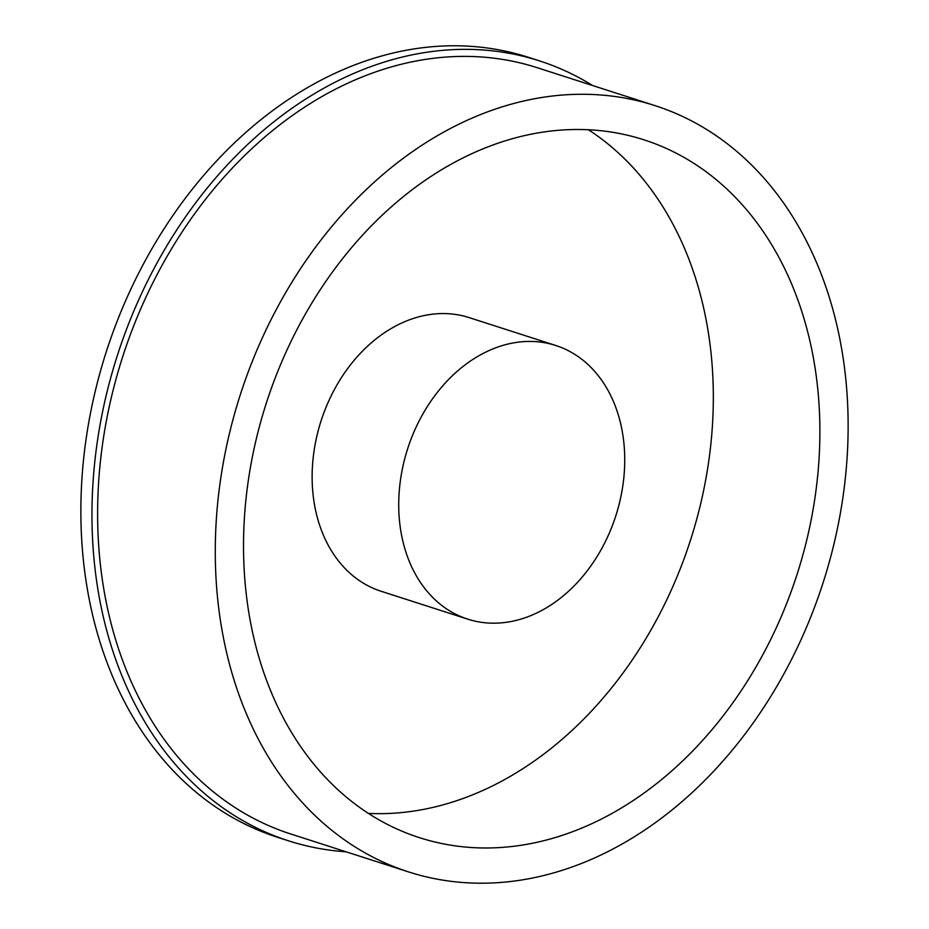 <?xml version="1.0" encoding="UTF-8"?>
<svg xmlns="http://www.w3.org/2000/svg" width="929" height="929" viewBox="0 0 929 929"><rect width="100%" height="100%" fill="white"/><g stroke="black" fill="none" stroke-linecap="round" stroke-linejoin="round"><path stroke-width="1.39" d="M346.041 851.788A409.666 311.656 -72.2 0 1 288.513 840.815A409.666 311.656 -72.2 0 1 232.134 814.118A409.666 311.656 -72.2 0 1 131.372 316.963A409.666 311.656 -72.2 0 1 539.563 60.908A409.666 311.656 -72.2 0 1 592.69 85.561M288.513 840.815L277.411 837.25A409.666 311.656 -72.2 0 1 221.044 810.541A409.666 311.656 -72.2 0 1 120.271 313.387A409.666 311.656 -72.2 0 1 528.462 57.331L539.563 60.908M368.952 813.758A366.537 278.851 -72.2 0 1 278.781 368.929A366.537 278.851 -72.2 0 1 644.018 139.838A366.537 278.851 -72.2 0 1 694.462 163.725A366.537 278.851 -72.2 0 1 784.622 608.553A366.537 278.851 -72.2 0 1 419.397 837.644A366.537 278.851 -72.2 0 1 368.952 813.758M575.55 354.855A143.74 109.355 -72.2 0 1 610.91 529.298A143.74 109.355 -72.2 0 1 467.682 619.132A143.74 109.355 -72.2 0 1 447.894 609.761A143.74 109.355 -72.2 0 1 412.546 435.329A143.74 109.355 -72.2 0 1 555.763 345.483A143.74 109.355 -72.2 0 1 575.55 354.855M467.682 619.132L381.099 591.262A143.74 109.355 -72.2 0 1 361.311 581.891A143.74 109.355 -72.2 0 1 325.963 407.448A143.74 109.355 -72.2 0 1 469.18 317.613L555.763 345.483M710.418 131.86A402.478 306.187 -72.2 0 1 809.414 620.293A402.478 306.187 -72.2 0 1 408.377 871.855A402.478 306.187 -72.2 0 1 352.997 845.611A402.478 306.187 -72.2 0 1 253.989 357.177A402.478 306.187 -72.2 0 1 655.026 105.627A402.478 306.187 -72.2 0 1 710.418 131.86M408.377 871.855L290.719 833.975A402.478 306.187 -72.2 0 1 235.327 807.742A402.478 306.187 -72.2 0 1 136.331 319.309A402.478 306.187 -72.2 0 1 537.368 67.747L655.026 105.627M588.452 129.781A366.537 278.851 -72.2 0 1 690.584 539.877A366.537 278.851 -72.2 0 1 368.395 813.398"/></g></svg>
